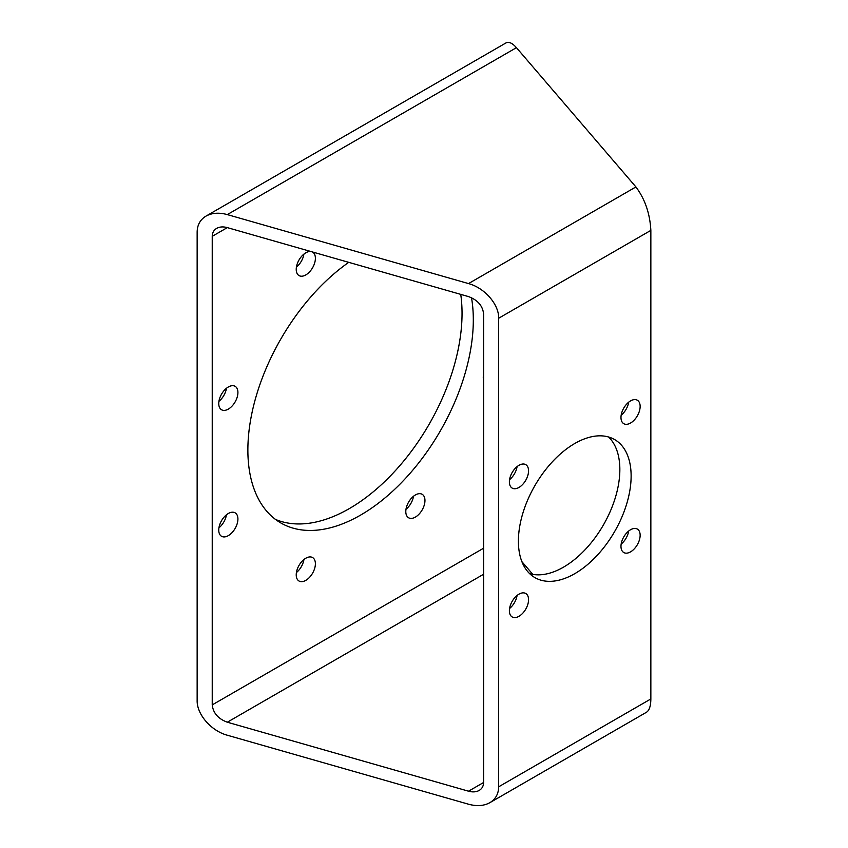 <?xml version="1.0" encoding="UTF-8"?>
<svg xmlns="http://www.w3.org/2000/svg" width="848" height="848" viewBox="0 0 848 848"><rect width="100%" height="100%" fill="white"/><g stroke="black" fill="none" stroke-linecap="round" stroke-linejoin="round"><path stroke-width="1.27" d="M498.677 318.233L650.851 230.38C649.95 213.548 644.968 199.068 635.915 186.942L516.432 47.668C512.33 43.015 508.811 41.457 505.874 42.983L205.979 216.123C211.926 212.859 219.038 212.35 227.306 214.597L468.52 283.582C484.643 287.896 499.016 304.421 498.677 318.233L498.677 786.806C498.539 793.908 495.603 799.198 489.847 802.685C483.901 805.95 476.799 806.459 468.52 804.211L227.306 735.227C211.184 730.912 196.81 714.398 197.149 700.575L197.149 232.002C197.287 224.9 200.234 219.611 205.979 216.123M620.98 546.335A13.547 7.823 120 0 0 623.778 552.536A13.547 7.823 120 0 0 637.336 544.713A13.547 7.823 120 0 0 637.336 529.067A13.547 7.823 120 0 0 626.895 532.703A13.547 7.823 120 0 0 620.98 546.335M620.98 417.492A13.547 7.823 120 0 0 623.778 423.693A13.547 7.823 120 0 0 637.336 415.87A13.547 7.823 120 0 0 637.336 400.224A13.547 7.823 120 0 0 626.895 403.849A13.547 7.823 120 0 0 620.98 417.492M509.383 481.908A13.547 7.823 120 0 0 512.192 488.109A13.547 7.823 120 0 0 525.749 480.286A13.547 7.823 120 0 0 525.739 464.64A13.547 7.823 120 0 0 515.298 468.276A13.547 7.823 120 0 0 509.383 481.908M509.383 610.761A13.547 7.823 120 0 0 512.192 616.962A13.547 7.823 120 0 0 525.749 609.14A13.547 7.823 120 0 0 525.739 593.494A13.547 7.823 120 0 0 515.298 597.119A13.547 7.823 120 0 0 509.383 610.761M574.764 573.672A79.701 46.015 -60 0 1 534.908 577.615A79.701 46.015 -60 0 1 534.908 485.586A79.701 46.015 -60 0 1 614.62 439.561A79.701 46.015 -60 0 1 626.831 503.436A79.701 46.015 -60 0 1 574.764 573.672M650.851 230.38L650.851 698.953C650.787 706.013 649.324 710.444 646.473 712.256L489.847 802.685M218.943 401.305A13.547 7.823 120 0 0 226.458 388.278M296.418 267.109A13.547 7.823 120 0 0 303.934 254.093M405.98 509.288A13.547 7.823 120 0 0 413.506 496.271M296.418 572.548A13.547 7.823 120 0 0 303.934 559.521M218.943 527.816A13.547 7.823 120 0 0 226.458 514.789M460.74 294.373A159.413 92.04 -60 0 1 349.323 508.599A159.413 92.04 -60 0 1 275.452 519.4M521.891 561.652L532.82 574.393M227.306 227.614L468.52 296.599C477.668 300.001 482.692 305.768 483.604 313.919L483.604 782.492C483.53 786.043 482.067 788.693 479.184 790.431C476.216 792.064 472.665 792.318 468.52 791.195L227.306 722.21C218.169 718.818 213.145 713.041 212.233 704.889L212.233 236.316C212.297 232.765 213.77 230.115 216.643 228.377C219.611 226.745 223.172 226.49 227.306 227.614L212.233 236.316M621.16 544.066A13.547 7.823 120 0 0 628.675 531.039M621.16 415.213A13.547 7.823 120 0 0 628.675 402.185M509.574 479.639A13.547 7.823 120 0 0 517.089 466.612M509.574 608.482A13.547 7.823 120 0 0 517.089 595.466M608.578 437.006A79.701 46.015 -60 0 1 613.899 502.08A79.701 46.015 -60 0 1 563.485 567.164A79.701 46.015 -60 0 1 529.671 573.672M218.752 403.574A13.547 7.823 120 0 0 221.561 409.775A13.547 7.823 120 0 0 235.108 401.952A13.547 7.823 120 0 0 235.108 386.306A13.547 7.823 120 0 0 224.667 389.942A13.547 7.823 120 0 0 218.752 403.574M311.078 251.57A13.547 7.823 120 0 0 301.263 256.743A13.547 7.823 120 0 0 296.228 269.388A13.547 7.823 120 0 0 299.037 275.589A13.547 7.823 120 0 0 312.583 267.767A13.547 7.823 120 0 0 312.583 252.121A13.547 7.823 120 0 0 312 251.835M483.604 374.307A13.547 7.823 120 0 0 483.275 377.371A13.547 7.823 120 0 0 483.604 380.063M405.8 511.567A13.547 7.823 120 0 0 408.598 517.768A13.547 7.823 120 0 0 422.156 509.945A13.547 7.823 120 0 0 422.156 494.299A13.547 7.823 120 0 0 411.715 497.924A13.547 7.823 120 0 0 405.8 511.567M296.228 574.817A13.547 7.823 120 0 0 299.037 581.028A13.547 7.823 120 0 0 312.583 573.206A13.547 7.823 120 0 0 312.583 557.56A13.547 7.823 120 0 0 302.142 561.185A13.547 7.823 120 0 0 296.228 574.817M218.752 530.095A13.547 7.823 120 0 0 221.561 536.296A13.547 7.823 120 0 0 235.108 528.474A13.547 7.823 120 0 0 235.108 512.828A13.547 7.823 120 0 0 224.667 516.453A13.547 7.823 120 0 0 218.752 530.095M471.509 297.712A159.413 92.04 -60 0 1 360.591 515.096A159.413 92.04 -60 0 1 280.889 522.993A159.413 92.04 -60 0 1 254.326 402.885A159.413 92.04 -60 0 1 348.751 262.339M468.52 283.582L635.915 186.942M498.677 786.806L650.851 698.953M227.306 214.597L516.432 47.668M468.52 791.195L483.604 782.492M227.306 722.21L483.604 574.244M212.233 704.889L483.604 548.211"/></g></svg>
